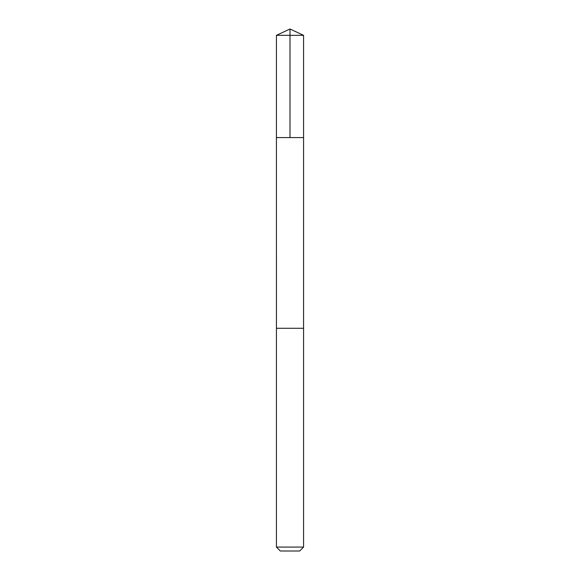<?xml version="1.0" encoding="UTF-8"?>
<svg xmlns="http://www.w3.org/2000/svg" width="580" height="580" viewBox="0 0 580 580"><rect width="100%" height="100%" fill="white"/><g stroke="black" fill="none" stroke-linecap="round" stroke-linejoin="round"><path stroke-width="0.87" d="M276.428 137.576L303.572 137.576L303.572 35.329L276.428 35.329L276.428 137.576L303.572 137.576L303.565 328.28L276.435 328.28L276.428 137.576M288.594 328.28L276.428 328.28L276.428 547.085L303.572 547.085L303.572 328.28L288.594 328.28M303.572 547.085L299.657 551L280.343 551L276.428 547.085M290 137.576L290 29L276.428 35.329M290 29L303.572 35.329"/></g></svg>
